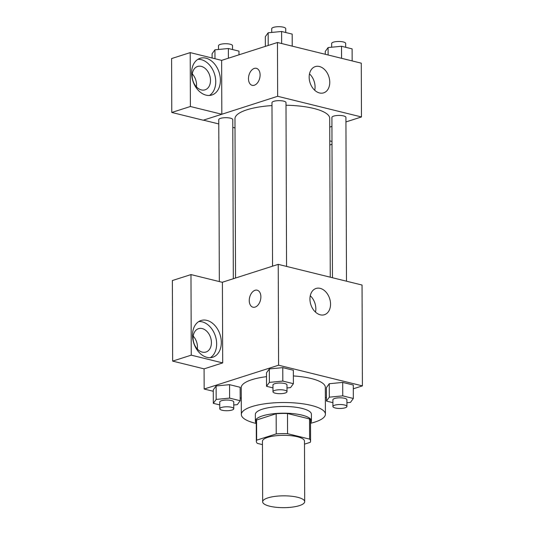 <?xml version="1.0" encoding="UTF-8"?>
<svg xmlns="http://www.w3.org/2000/svg" width="534" height="534" viewBox="0 0 534 534"><rect width="100%" height="100%" fill="white"/><g stroke="black" fill="none" stroke-linecap="round" stroke-linejoin="round"><path stroke-width="0.8" d="M299.394 505.625A21.02 5.914 -0.2 0 1 276.225 507.3A21.02 5.914 -0.2 0 1 262.661 501.82A21.02 5.914 -0.2 0 1 283.661 495.832A21.02 5.914 -0.2 0 1 304.694 501.673A21.02 5.914 -0.2 0 1 299.394 505.625M262.661 501.82L262.448 441.311A21.02 5.914 -0.2 0 1 283.447 435.323A21.02 5.914 -0.2 0 1 304.487 441.164L304.694 501.673M256.34 441.331L256.267 421.166A27.127 7.63 -0.2 0 1 256.58 420.004L276.165 413.737A27.127 7.63 -0.2 0 1 287.492 413.51L309.54 418.95L309.613 439.122L287.559 433.681A27.127 7.63 -0.2 0 0 276.232 433.908L256.647 440.176A27.127 7.63 -0.2 0 0 256.34 441.331A27.127 7.63 -0.2 0 0 257.321 443.36L262.461 444.628M304.493 444.154L310.287 442.306A27.127 7.63 -0.2 0 0 310.594 441.144A27.127 7.63 -0.2 0 0 309.613 439.122M309.54 418.95A27.127 7.63 -0.2 0 1 310.521 420.972L310.594 441.144M310.534 422.955A28.022 7.883 179.8 0 0 311.422 420.972A28.022 7.883 179.8 0 0 283.367 413.189A28.022 7.883 179.8 0 0 255.372 421.166A28.022 7.883 179.8 0 0 256.273 423.142M255.372 421.166L255.352 414.444A28.022 7.883 -0.2 0 1 283.347 406.461A28.022 7.883 -0.2 0 1 311.395 414.25L311.422 420.972M287.492 413.51L287.559 433.681M256.58 420.004L256.647 440.176M276.165 413.737L276.232 433.908M256.28 423.475A42.039 11.828 -0.2 0 1 241.335 414.491A42.039 11.828 -0.2 0 1 283.334 402.523A42.039 11.828 -0.2 0 1 325.413 414.197A42.039 11.828 -0.2 0 1 314.806 422.1A42.039 11.828 -0.2 0 1 310.534 423.288M241.335 414.491L241.241 387.604A42.039 11.828 -0.2 0 1 266.499 376.664M293.38 375.943A42.039 11.828 -0.2 0 1 325.313 387.31L325.413 414.197M353.301 388.792L362.406 385.882L278.588 365.209L204.155 389.032L213.273 391.282M240.173 397.91L241.281 398.184M325.353 397.737L326.454 397.383M233.765 404.986L237.336 404.639L240.187 400.727L240.14 387.284L229.553 384.667L216.116 385.969L213.273 389.88L213.32 403.33L219.754 404.912M286.985 387.951L290.556 387.604L293.406 383.692L293.36 370.249L282.773 367.639L269.336 368.941L266.486 372.845L266.539 386.296L272.974 387.884M346.92 402.729L350.484 402.382L353.334 398.477L353.288 385.027L342.701 382.417L329.271 383.719L326.421 387.631L326.468 401.074L332.902 402.663M260.886 296.837A8.758 5.587 103.9 0 1 252.969 307.204A8.758 5.587 103.9 0 1 249.645 297.358A8.758 5.587 103.9 0 1 257.168 290.196A8.758 5.587 103.9 0 1 260.886 296.837M222.691 362.906L191.259 355.15L190.978 274.583L222.411 282.332L222.691 362.906L204.081 368.861L204.155 389.032M362.406 385.882L362.052 285.036L278.234 264.363L278.588 365.209M278.234 264.363L222.217 282.286M257.168 290.196A8.758 5.587 -76.1 0 0 249.645 297.365A8.758 5.587 -76.1 0 0 252.976 307.204M206.972 357.346A19.264 13.811 -107.7 0 1 192.821 339.197A19.264 13.811 -107.7 0 1 201.031 320.507A19.264 13.811 -107.7 0 1 220.061 334.651A19.264 13.811 -107.7 0 1 212.779 357.213A19.264 13.811 -107.7 0 1 206.972 357.346M210.356 357.667A19.264 13.811 72.3 0 0 215.409 336.14A19.264 13.811 72.3 0 0 198.802 321.541M193.088 338.089A12.262 8.791 -107.7 0 1 198.514 328.67A12.262 8.791 -107.7 0 1 211.417 342.608A12.262 8.791 -107.7 0 1 205.99 352.026A12.262 8.791 -107.7 0 1 193.088 338.089M193.208 336.133A12.262 8.791 -107.7 0 1 197.467 347.073A12.262 8.791 -107.7 0 1 197.34 349.036M190.978 274.583L172.369 280.537L172.649 361.111L191.259 355.15M204.081 368.861L172.649 361.111M320.287 314.813A13.777 9.879 -107.7 0 1 310.167 301.83A13.777 9.879 -107.7 0 1 316.035 288.467A13.777 9.879 -107.7 0 1 329.645 298.579A13.777 9.879 -107.7 0 1 324.438 314.713A13.777 9.879 -107.7 0 1 320.287 314.813M315.507 312.13A13.777 9.879 72.3 0 0 310.267 295.756M235.534 278.027L234.98 118.695A47.359 13.323 -0.2 0 1 271.986 105.565M285.997 105.231A47.359 13.323 -0.2 0 1 329.705 118.368L330.259 277.193M346.493 281.198L345.919 117.38A7.009 1.969 179.8 0 0 341.4 115.551A7.009 1.969 179.8 0 0 333.677 116.112A7.009 1.969 179.8 0 0 331.908 117.427L332.468 277.74M219.327 281.572L218.76 119.683A7.009 1.969 -0.2 0 1 225.762 117.687A7.009 1.969 -0.2 0 1 232.771 119.629L233.325 278.735M272.547 266.179L271.98 102.648A7.009 1.969 -0.2 0 1 278.975 100.652A7.009 1.969 -0.2 0 1 285.99 102.601L286.564 266.419M235.013 127.946L232.797 127.399M218.773 123.941L203.407 120.15M329.732 127.112L331.941 126.404M345.939 121.926L361.465 116.959L277.647 96.287L221.824 114.256L190.391 106.506L190.204 52.612L221.637 60.369L221.824 114.149M196.425 86.835A12.262 8.791 72.3 0 0 196.552 84.873A12.262 8.791 72.3 0 0 192.293 73.932M221.824 114.256L203.214 120.217L171.781 112.46L171.594 58.566L190.204 52.612M210.503 80.407A12.262 8.791 -107.7 0 1 205.076 89.825A12.262 8.791 -107.7 0 1 192.167 75.888A12.262 8.791 -107.7 0 1 197.6 66.47A12.262 8.791 -107.7 0 1 210.503 80.407M209.441 95.466A19.264 13.811 72.3 0 0 214.494 73.939A19.264 13.811 72.3 0 0 197.88 59.341M206.057 95.145A19.264 13.811 -107.7 0 1 191.906 76.996A19.264 13.811 -107.7 0 1 200.117 58.306A19.264 13.811 -107.7 0 1 219.147 72.45A19.264 13.811 -107.7 0 1 211.864 95.012A19.264 13.811 -107.7 0 1 206.057 95.145M329.778 140.883L331.994 141.43M332.001 144.307L329.792 145.014M190.391 106.506L171.781 112.46M361.465 116.959L361.278 63.172L277.46 42.5L221.637 60.369M309.159 77.19A13.777 9.879 -107.7 0 1 315.26 66.61A13.777 9.879 -107.7 0 1 328.871 76.716A13.777 9.879 -107.7 0 1 323.664 92.849A13.777 9.879 -107.7 0 1 309.159 77.19M277.46 42.5L277.647 96.287M314.733 90.266A13.777 9.879 72.3 0 0 309.493 73.892M260.105 74.974A8.758 5.587 103.9 0 1 252.195 85.34A8.758 5.587 103.9 0 1 248.871 75.501A8.758 5.587 103.9 0 1 256.387 68.332A8.758 5.587 103.9 0 1 260.105 74.974M256.393 68.332A8.758 5.587 -76.1 0 0 248.871 75.501A8.758 5.587 -76.1 0 0 252.195 85.34M352.16 60.923L352.113 48.874L341.526 46.264L328.096 47.566L325.246 51.471L325.259 54.288M328.096 47.566L328.123 54.995M341.526 46.264L341.573 58.313M331.667 47.219L331.654 43.474A7.009 1.969 -0.2 0 1 338.649 41.478A7.009 1.969 -0.2 0 1 345.665 43.428L345.678 47.286M292.225 46.144L292.185 34.096L281.598 31.486L268.161 32.781L265.318 36.692L265.351 46.378M268.161 32.781L268.208 45.463M281.598 31.486L281.638 43.534M271.733 32.441L271.719 28.696A7.009 1.969 -0.2 0 1 278.721 26.7A7.009 1.969 -0.2 0 1 285.73 28.649L285.743 32.507M238.978 54.815L238.965 51.124L228.378 48.514L214.948 49.816L212.098 53.727L212.111 58.019M214.948 49.816L214.975 58.727M228.378 48.514L228.412 58.199M218.513 49.468L218.499 45.73A7.009 1.969 -0.2 0 1 225.502 43.735A7.009 1.969 -0.2 0 1 232.517 45.677L232.53 49.535M353.334 398.477L342.748 395.861L329.318 397.162L326.468 401.074M332.916 406.521L332.896 399.799A7.009 1.969 -0.2 0 1 339.891 397.803A7.009 1.969 -0.2 0 1 346.906 399.752L346.933 406.474A7.009 1.969 -0.2 0 1 345.164 407.789A7.009 1.969 -0.2 0 1 337.441 408.35A7.009 1.969 -0.2 0 1 332.916 406.521A7.009 1.969 -0.2 0 1 339.918 404.525A7.009 1.969 -0.2 0 1 346.933 406.474M353.288 385.027L342.701 382.417L329.271 383.719L329.318 397.162M329.271 383.719L326.421 387.631M342.701 382.417L342.748 395.861M293.406 383.692L282.82 381.082L269.383 382.384L266.539 386.296M272.987 391.742L272.967 385.021A7.009 1.969 -0.2 0 1 279.963 383.025A7.009 1.969 -0.2 0 1 286.978 384.967L286.998 391.696A7.009 1.969 -0.2 0 1 285.229 393.011A7.009 1.969 -0.2 0 1 277.506 393.571A7.009 1.969 -0.2 0 1 272.987 391.742A7.009 1.969 -0.2 0 1 279.99 389.747A7.009 1.969 -0.2 0 1 286.998 391.696M293.36 370.249L282.773 367.639L269.336 368.941L269.383 382.384M269.336 368.941L266.486 372.845M282.773 367.639L282.82 381.082M240.187 400.727L229.6 398.117L216.163 399.419L213.32 403.33M219.768 408.777L219.748 402.049A7.009 1.969 -0.2 0 1 226.743 400.053A7.009 1.969 -0.2 0 1 233.758 402.002L233.779 408.724A7.009 1.969 -0.2 0 1 232.016 410.045A7.009 1.969 -0.2 0 1 224.287 410.599A7.009 1.969 -0.2 0 1 219.768 408.777A7.009 1.969 -0.2 0 1 226.77 406.781A7.009 1.969 -0.2 0 1 233.779 408.724M240.14 387.284L229.553 384.667L216.116 385.969L216.163 399.419M216.116 385.969L213.273 389.88M229.553 384.667L229.6 398.117"/></g></svg>
